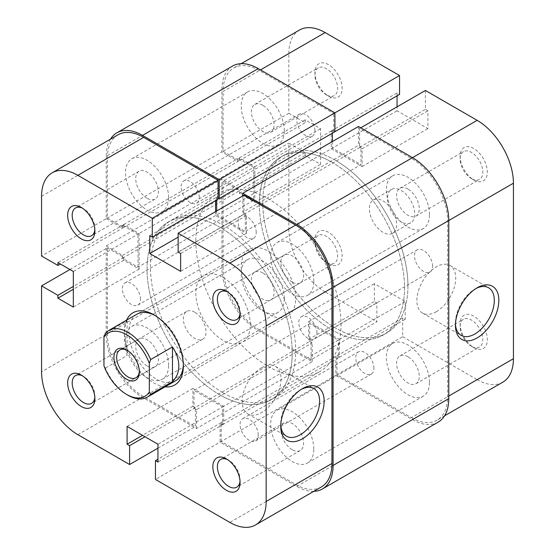 <?xml version="1.0" encoding="UTF-8"?>
<svg xmlns="http://www.w3.org/2000/svg" width="555" height="555" viewBox="0 0 555 555"><rect width="100%" height="100%" fill="white"/><g stroke="black" fill="none" stroke-linecap="round" stroke-linejoin="round"><path stroke-width="0.42" stroke-dasharray="2.77 2.08" d="M429.494 214.632A30.476 17.593 -120 0 0 416.188 183.962A30.476 17.593 -120 0 0 392.704 175.796A30.476 17.593 -120 0 0 386.391 189.748A30.476 17.593 -120 0 0 399.69 220.418A30.476 17.593 -120 0 0 423.181 228.584A30.476 17.593 -120 0 0 429.494 214.632M313.797 281.427A30.476 17.593 -120 0 0 300.491 250.756A30.476 17.593 -120 0 0 277.007 242.59A30.476 17.593 -120 0 0 270.694 256.542A30.476 17.593 -120 0 0 284 287.212A30.476 17.593 -120 0 0 307.484 295.378A30.476 17.593 -120 0 0 313.797 281.427M284.306 130.807A30.476 17.593 -120 0 0 271 100.136A30.476 17.593 -120 0 0 247.516 91.97A30.476 17.593 -120 0 0 241.203 105.922A30.476 17.593 -120 0 0 254.509 136.599A30.476 17.593 -120 0 0 277.993 144.765A30.476 17.593 -120 0 0 284.306 130.807M168.609 197.608A30.476 17.593 -120 0 0 155.31 166.937A30.476 17.593 -120 0 0 131.819 158.772A30.476 17.593 -120 0 0 125.506 172.723A30.476 17.593 -120 0 0 138.812 203.394A30.476 17.593 -120 0 0 162.296 211.559A30.476 17.593 -120 0 0 168.609 197.608M284.306 298.458A30.476 17.593 -120 0 0 271 267.787A30.476 17.593 -120 0 0 247.516 259.622A30.476 17.593 -120 0 0 241.203 273.573A30.476 17.593 -120 0 0 254.509 304.244A30.476 17.593 -120 0 0 277.993 312.409A30.476 17.593 -120 0 0 284.306 298.458M168.609 365.252A30.476 17.593 -120 0 0 155.31 334.582A30.476 17.593 -120 0 0 131.819 326.416A30.476 17.593 -120 0 0 125.506 340.368A30.476 17.593 -120 0 0 138.812 371.038A30.476 17.593 -120 0 0 162.296 379.204A30.476 17.593 -120 0 0 168.609 365.252M429.494 382.277A30.476 17.593 -120 0 0 416.188 351.606A30.476 17.593 -120 0 0 392.704 343.441A30.476 17.593 -120 0 0 386.391 357.392A30.476 17.593 -120 0 0 399.69 388.063A30.476 17.593 -120 0 0 423.181 396.228A30.476 17.593 -120 0 0 429.494 382.277M313.797 449.078A30.476 17.593 -120 0 0 300.491 418.401A30.476 17.593 -120 0 0 277.007 410.235A30.476 17.593 -120 0 0 270.694 424.193A30.476 17.593 -120 0 0 284 454.864A30.476 17.593 -120 0 0 307.484 463.03A30.476 17.593 -120 0 0 313.797 449.078M407.939 286.012A102.661 59.274 -120 0 0 363.13 182.699A102.661 59.274 -120 0 0 284.014 155.192A102.661 59.274 -120 0 0 262.758 202.193A102.661 59.274 -120 0 0 307.567 305.507A102.661 59.274 -120 0 0 386.675 333.007A102.661 59.274 -120 0 0 407.939 286.012M292.242 352.807A102.661 59.274 -120 0 0 247.433 249.493A102.661 59.274 -120 0 0 168.325 221.993A102.661 59.274 -120 0 0 147.061 268.988A102.661 59.274 -120 0 0 191.87 372.301A102.661 59.274 -120 0 0 270.986 399.808A102.661 59.274 -120 0 0 292.242 352.807M373.91 368.222A12.834 7.409 -120 0 0 368.312 355.311A12.834 7.409 -120 0 0 358.419 351.87A12.834 7.409 -120 0 0 355.762 357.746A12.834 7.409 -120 0 0 361.367 370.664A12.834 7.409 -120 0 0 371.253 374.098A12.834 7.409 -120 0 0 373.91 368.222M258.221 435.023A12.834 7.409 -120 0 0 252.615 422.105A12.834 7.409 -120 0 0 242.729 418.671A12.834 7.409 -120 0 0 240.072 424.54A12.834 7.409 -120 0 0 245.671 437.458A12.834 7.409 -120 0 0 255.557 440.899A12.834 7.409 -120 0 0 258.221 435.023M256.209 232.469A12.834 7.409 -120 0 0 250.61 219.551A12.834 7.409 -120 0 0 240.717 216.117A12.834 7.409 -120 0 0 238.06 221.986A12.834 7.409 -120 0 0 243.666 234.904A12.834 7.409 -120 0 0 253.552 238.338A12.834 7.409 -120 0 0 256.209 232.469M140.519 299.263A12.834 7.409 -120 0 0 134.914 286.345A12.834 7.409 -120 0 0 125.028 282.911A12.834 7.409 -120 0 0 122.371 288.787A12.834 7.409 -120 0 0 127.969 301.698A12.834 7.409 -120 0 0 137.855 305.139A12.834 7.409 -120 0 0 140.519 299.263M314.928 130.46A12.834 7.409 -120 0 0 309.329 117.542A12.834 7.409 -120 0 0 299.443 114.101A12.834 7.409 -120 0 0 296.779 119.977A12.834 7.409 -120 0 0 302.385 132.895A12.834 7.409 -120 0 0 312.271 136.329A12.834 7.409 -120 0 0 314.928 130.46M199.238 197.254A12.834 7.409 -120 0 0 193.633 184.336A12.834 7.409 -120 0 0 183.747 180.902A12.834 7.409 -120 0 0 181.09 186.778A12.834 7.409 -120 0 0 186.688 199.689A12.834 7.409 -120 0 0 196.581 203.13A12.834 7.409 -120 0 0 199.238 197.254M432.629 266.213A12.834 7.409 -120 0 0 427.031 253.302A12.834 7.409 -120 0 0 417.145 249.861A12.834 7.409 -120 0 0 414.481 255.737A12.834 7.409 -120 0 0 420.086 268.655A12.834 7.409 -120 0 0 429.972 272.089A12.834 7.409 -120 0 0 432.629 266.213M316.94 333.014A12.834 7.409 -120 0 0 311.334 320.096A12.834 7.409 -120 0 0 301.448 316.662A12.834 7.409 -120 0 0 298.791 322.531A12.834 7.409 -120 0 0 304.39 335.449A12.834 7.409 -120 0 0 314.283 338.883A12.834 7.409 -120 0 0 316.94 333.014M358.488 126.484L358.488 145.348L360.979 146.791L360.979 164.599L245.289 231.393L245.289 213.585L360.979 146.791M242.792 195.901L242.792 212.142L358.488 145.348M242.792 212.142L245.289 213.585M216.7 210.962L216.7 214.896L332.396 148.095L360.979 164.599M216.7 214.896L245.289 231.393M218.066 197.864L216.7 197.08L332.396 130.286L332.396 133.165M332.396 141.546L332.396 148.095M216.7 197.08L216.7 199.96M334.894 131.722L332.396 130.286M232.552 66.052A51.331 29.637 -120 0 0 221.924 89.556L221.924 151.897L238.255 161.325L238.255 158.446L253.684 167.353L137.987 234.148L122.558 225.24L238.255 158.446M110.445 139.173A51.331 29.637 -120 0 0 106.227 156.35L221.924 89.556M106.227 156.35L106.227 218.691L221.924 151.897M106.227 218.691L122.558 228.126L238.255 161.325M122.558 228.126L122.558 225.24M106.227 334.478L221.924 267.676A51.331 29.637 -120 0 0 258.221 330.544L312.208 361.714L196.512 428.515L142.524 397.345A51.331 29.637 -120 0 1 106.227 334.478L106.227 245.934L122.558 255.362L122.558 258.248L137.987 267.156L253.684 200.355L253.684 167.353M137.987 267.156L137.987 234.148M122.558 258.248L238.255 191.454L253.684 200.355M122.558 255.362L238.255 188.568L238.255 191.454M106.227 245.934L221.924 179.14L238.255 188.568M221.924 267.676L221.924 179.14M312.208 361.714L312.208 342.858L309.711 341.415L309.711 323.607L194.021 390.401L194.021 408.209L309.711 341.415M196.512 428.515L196.512 409.652L312.208 342.858M196.512 409.652L194.021 408.209M313.769 491.335A51.331 29.637 -120 0 1 296.779 486.402L220.106 442.134L220.106 423.278L222.604 424.714L222.604 406.905L338.3 340.104L309.711 323.607M222.604 406.905L194.021 390.401M222.604 424.714L338.3 357.919L338.3 340.104M220.106 423.278L335.803 356.476L338.3 357.919M220.106 442.134L335.803 375.34L335.803 356.476M296.779 486.402L412.476 419.608L335.803 375.34M412.476 419.608A51.331 29.637 -120 0 0 438.145 422.147M94.829 229.603A16.04 9.262 -120 0 0 94.884 228.382A16.04 9.262 -120 0 0 83.541 208.736L81.273 207.431L83.541 208.736A16.04 9.262 -120 0 0 82.459 208.174M240.017 481.074A16.04 9.262 -120 0 0 240.072 479.853A16.04 9.262 -120 0 0 228.729 460.206L226.461 458.902L228.729 460.206A16.04 9.262 -120 0 0 227.647 459.644M94.829 397.248A16.04 9.262 -120 0 0 94.884 396.034A16.04 9.262 -120 0 0 83.541 376.387L81.273 375.076L83.541 376.387A16.04 9.262 -120 0 0 82.459 375.818M240.017 313.429A16.04 9.262 -120 0 0 240.072 312.208A16.04 9.262 -120 0 0 228.729 292.561L226.461 291.25L228.729 292.561A16.04 9.262 -120 0 0 227.647 291.992M301.289 389.36A27.479 15.866 120 0 0 300.186 389.964L302.454 388.653L300.186 389.964A27.479 15.866 120 0 0 280.754 423.625A27.479 15.866 120 0 0 280.781 424.88M165.092 386.849A41.708 24.08 60 0 1 153.867 382.936A41.708 24.08 60 0 1 126.595 320.173M183.33 364.559A38.496 22.228 -120 0 0 183.358 363.289A38.496 22.228 -120 0 0 156.135 316.135L153.867 314.831L156.135 316.135A38.496 22.228 -120 0 0 155.025 315.524M203.803 275.592L136.884 314.227A38.496 22.228 -120 0 0 130.98 345.078A38.496 22.228 -120 0 0 156.135 379.003A38.496 22.228 -120 0 0 175.38 380.91L242.306 342.275A38.496 22.228 -120 0 0 248.203 311.424A38.496 22.228 -120 0 0 223.054 277.5A38.496 22.228 -120 0 0 203.803 275.592A38.496 22.228 -120 0 0 197.906 306.443A38.496 22.228 -120 0 0 223.054 340.368A38.496 22.228 -120 0 0 242.306 342.275M261.62 367.701A27.479 15.866 120 0 0 243.666 391.913A27.479 15.866 120 0 0 247.877 413.94A27.479 15.866 120 0 0 261.62 412.573A27.479 15.866 120 0 0 279.574 388.361A27.479 15.866 120 0 0 275.363 366.335A27.479 15.866 120 0 0 261.62 367.701M147.061 198.26A16.04 9.262 60 0 1 136.579 184.128A16.04 9.262 60 0 1 139.041 171.273A16.04 9.262 60 0 1 147.061 172.064A16.04 9.262 60 0 1 157.537 186.202A16.04 9.262 60 0 1 155.081 199.058A16.04 9.262 60 0 1 147.061 198.26M147.061 365.905A16.04 9.262 60 0 1 136.579 351.773A16.04 9.262 60 0 1 139.041 338.918A16.04 9.262 60 0 1 147.061 339.716A16.04 9.262 60 0 1 157.537 353.847A16.04 9.262 60 0 1 155.081 366.702A16.04 9.262 60 0 1 147.061 365.905M292.242 449.73A16.04 9.262 60 0 1 281.767 435.592A16.04 9.262 60 0 1 284.222 422.743A16.04 9.262 60 0 1 292.242 423.534A16.04 9.262 60 0 1 302.725 437.673A16.04 9.262 60 0 1 300.269 450.528A16.04 9.262 60 0 1 292.242 449.73M292.242 282.086A16.04 9.262 60 0 1 281.767 267.947A16.04 9.262 60 0 1 284.222 255.092A16.04 9.262 60 0 1 292.242 255.89A16.04 9.262 60 0 1 302.725 270.021A16.04 9.262 60 0 1 300.269 282.877A16.04 9.262 60 0 1 292.242 282.086M223.054 392.76A102.661 59.274 -120 0 0 274.385 397.845A102.661 59.274 -120 0 0 290.119 315.58A102.661 59.274 -120 0 0 223.054 225.108A102.661 59.274 -120 0 0 171.724 220.023A102.661 59.274 -120 0 0 155.99 302.288A102.661 59.274 -120 0 0 223.054 392.76M219.655 394.723A102.661 59.274 -120 0 0 270.986 399.808A102.661 59.274 -120 0 0 286.72 317.543A102.661 59.274 -120 0 0 219.655 227.071A102.661 59.274 -120 0 0 168.325 221.993A102.661 59.274 -120 0 0 152.583 304.258A102.661 59.274 -120 0 0 219.655 394.723M321.31 486.978A51.331 29.637 60 0 1 295.649 484.439L221.237 441.482L155.456 479.464M69.93 269.508L107.358 247.898L107.358 333.819L41.569 371.801M221.237 441.482L221.237 422.619L223.734 424.062L223.734 406.246L192.883 388.438L192.883 406.246L195.381 407.689L195.381 426.552L143.655 396.686A51.331 29.637 60 0 1 107.358 333.819M107.358 247.898L123.696 257.333L123.696 260.212L139.118 269.12L139.118 233.495L123.696 224.588L123.696 227.467L107.358 218.039L41.569 256.022M41.569 196.297L107.358 158.314L107.358 218.039M107.358 158.314A51.331 29.637 60 0 1 117.993 134.816M218.066 199.176L215.569 197.733L215.569 200.619M215.569 211.621L215.569 215.548L246.42 233.364L246.42 215.548L243.923 214.105L243.923 195.249M157.946 448.162L195.381 426.552M246.42 215.548L180.632 253.531M243.923 214.105L178.141 252.088M246.42 233.364L180.632 271.339M215.569 215.548L178.141 237.158M215.569 197.733L149.781 235.715M123.696 224.588L57.907 262.57M123.696 227.467L60.398 264.007M139.118 233.495L73.329 271.478M139.118 269.12L73.329 307.102M123.696 260.212L73.329 289.287M123.696 257.333L73.329 286.408M192.883 406.246L142.524 435.321M195.381 407.689L145.015 436.764M192.883 388.438L127.095 426.42M223.734 406.246L157.946 444.229M223.734 424.062L157.946 462.044M221.237 422.619L157.946 459.158M473.727 316.135A19.252 11.114 -120 0 0 460.116 323.995A19.252 11.114 -120 0 0 473.727 347.569L473.727 347.569A19.252 11.114 -120 0 0 487.339 339.716A19.252 11.114 -120 0 0 473.727 316.135M471.459 346.264L473.727 347.569L471.459 346.264A16.04 9.262 60 0 1 460.116 326.618A16.04 9.262 60 0 1 463.439 319.271A16.04 9.262 60 0 1 471.459 320.068A16.04 9.262 60 0 1 481.941 334.2A16.04 9.262 60 0 1 479.478 347.055A16.04 9.262 60 0 1 471.459 346.264M473.727 148.49A19.252 11.114 -120 0 0 460.116 156.35A19.252 11.114 -120 0 0 473.727 179.924L473.727 179.924A19.252 11.114 -120 0 0 487.339 172.064A19.252 11.114 -120 0 0 473.727 148.49M471.459 178.613L473.727 179.924L471.459 178.613A16.04 9.262 60 0 1 460.116 158.966A16.04 9.262 60 0 1 463.439 151.626A16.04 9.262 60 0 1 471.459 152.417A16.04 9.262 60 0 1 481.941 166.555A16.04 9.262 60 0 1 479.478 179.411A16.04 9.262 60 0 1 471.459 178.613M328.539 232.316A19.252 11.114 -120 0 0 314.928 240.176A19.252 11.114 -120 0 0 328.539 263.75L328.539 263.75A19.252 11.114 -120 0 0 342.151 255.89A19.252 11.114 -120 0 0 328.539 232.316M326.271 262.439L328.539 263.75L326.271 262.439A16.04 9.262 60 0 1 314.928 242.792A16.04 9.262 60 0 1 318.251 235.452A16.04 9.262 60 0 1 326.271 236.243A16.04 9.262 60 0 1 336.753 250.381A16.04 9.262 60 0 1 334.297 263.236A16.04 9.262 60 0 1 326.271 262.439M328.539 64.664A19.252 11.114 -120 0 0 314.928 72.525A19.252 11.114 -120 0 0 328.539 96.098L328.539 96.098A19.252 11.114 -120 0 0 342.151 88.245A19.252 11.114 -120 0 0 328.539 64.664M326.271 94.794L328.539 96.098L326.271 94.794A16.04 9.262 60 0 1 314.928 75.147A16.04 9.262 60 0 1 318.251 67.8A16.04 9.262 60 0 1 326.271 68.598A16.04 9.262 60 0 1 336.753 82.73A16.04 9.262 60 0 1 334.297 95.585A16.04 9.262 60 0 1 326.271 94.794M475.968 288.517A27.479 15.866 120 0 0 474.865 289.113L477.133 287.802L474.865 289.113A27.479 15.866 120 0 0 455.433 322.774A27.479 15.866 120 0 0 455.461 324.03M436.299 311.73A27.479 15.866 120 0 0 454.254 287.511A27.479 15.866 120 0 0 450.036 265.491A27.479 15.866 120 0 0 436.299 266.851A27.479 15.866 120 0 0 418.345 291.063A27.479 15.866 120 0 0 422.556 313.089A27.479 15.866 120 0 0 436.299 311.73M262.758 272.914A16.04 9.262 -120 0 0 254.731 272.123A16.04 9.262 -120 0 0 252.275 284.979A16.04 9.262 -120 0 0 262.758 299.11A16.04 9.262 -120 0 0 270.778 299.908A16.04 9.262 -120 0 0 273.233 287.053A16.04 9.262 -120 0 0 262.758 272.914M262.758 105.27A16.04 9.262 -120 0 0 254.731 104.472A16.04 9.262 -120 0 0 252.275 117.327A16.04 9.262 -120 0 0 262.758 131.466A16.04 9.262 -120 0 0 270.778 132.256A16.04 9.262 -120 0 0 273.233 119.408A16.04 9.262 -120 0 0 262.758 105.27M407.939 189.095A16.04 9.262 -120 0 0 399.919 188.298A16.04 9.262 -120 0 0 397.463 201.153A16.04 9.262 -120 0 0 407.939 215.284A16.04 9.262 -120 0 0 415.959 216.082A16.04 9.262 -120 0 0 418.421 203.227A16.04 9.262 -120 0 0 407.939 189.095M407.939 356.74A16.04 9.262 -120 0 0 399.919 355.942A16.04 9.262 -120 0 0 397.463 368.798A16.04 9.262 -120 0 0 407.939 382.936A16.04 9.262 -120 0 0 415.959 383.727A16.04 9.262 -120 0 0 418.421 370.872A16.04 9.262 -120 0 0 407.939 356.74M331.945 162.24A102.661 59.274 60 0 1 399.01 252.712A102.661 59.274 60 0 1 383.276 334.977A102.661 59.274 60 0 1 331.945 329.892A102.661 59.274 60 0 1 264.881 239.42A102.661 59.274 60 0 1 280.615 157.155A102.661 59.274 60 0 1 331.945 162.24M335.345 160.277A102.661 59.274 60 0 1 402.417 250.742A102.661 59.274 60 0 1 386.675 333.007A102.661 59.274 60 0 1 335.345 327.929A102.661 59.274 60 0 1 268.28 237.457A102.661 59.274 60 0 1 284.014 155.192A102.661 59.274 60 0 1 335.345 160.277M401.133 221.833A19.252 11.114 60 0 1 388.562 204.871A19.252 11.114 60 0 1 391.511 189.449A19.252 11.114 60 0 1 401.133 190.4A19.252 11.114 60 0 1 413.711 207.369A19.252 11.114 60 0 1 410.762 222.791A19.252 11.114 60 0 1 401.133 221.833M382.985 232.316A19.252 11.114 60 0 1 370.414 215.354A19.252 11.114 60 0 1 373.362 199.925A19.252 11.114 60 0 1 382.985 200.882A19.252 11.114 60 0 1 395.562 217.844A19.252 11.114 60 0 1 392.614 233.267A19.252 11.114 60 0 1 382.985 232.316M334.894 112.866L333.763 113.518L259.351 70.561A51.331 29.637 -120 0 0 233.69 68.022A51.331 29.637 -120 0 0 223.054 91.519L288.843 53.537L288.843 113.262L305.174 122.69L305.174 119.811L320.603 128.711L320.603 164.342L305.174 155.435L305.174 152.549L288.843 143.121L288.843 229.042L223.054 267.024L223.054 181.103L288.843 143.121M402.722 336.705L477.133 379.662L411.345 417.644L336.934 374.68L402.722 336.705L402.722 317.842L405.219 319.285L405.219 301.469L374.368 283.661L374.368 301.469L376.859 302.912L376.859 321.768L311.077 359.751L259.351 329.892L325.14 291.909L376.859 321.768M223.054 267.024A51.331 29.637 -120 0 0 259.351 329.892M311.077 359.751L311.077 340.895L308.58 339.452L308.58 321.636L339.431 339.452L339.431 357.267L336.934 355.824L336.934 374.68M411.345 417.644A51.331 29.637 -120 0 0 437.007 420.184A51.331 29.637 -120 0 0 447.642 396.686L447.642 221.181A51.331 29.637 -120 0 0 411.345 158.314L359.619 128.448L359.619 147.311L362.117 148.754L362.117 166.562L331.266 148.754L331.266 130.938L333.763 132.381L333.763 113.518M288.843 113.262L223.054 151.244L223.054 91.519M223.054 151.244L239.385 160.672L239.385 157.793L254.814 166.694L254.814 202.318L239.385 193.417L239.385 190.531L223.054 181.103M325.14 291.909A51.331 29.637 60 0 1 288.843 229.042M288.843 53.537A51.331 29.637 60 0 1 299.471 30.039M397.054 95.842L397.054 92.956L399.544 94.399M425.408 90.472L425.408 109.328L427.905 110.771L427.905 128.58L397.054 110.771L397.054 106.837M502.795 382.201A51.331 29.637 60 0 1 477.133 379.662M359.619 128.448L360.757 127.796M239.385 193.417L305.174 155.435M239.385 190.531L305.174 152.549M254.814 202.318L320.603 164.342M254.814 166.694L320.603 128.711M239.385 157.793L305.174 119.811M239.385 160.672L305.174 122.69M339.431 357.267L405.219 319.285M336.934 355.824L402.722 317.842M339.431 339.452L405.219 301.469M308.58 321.636L374.368 283.661M308.58 339.452L374.368 301.469M311.077 340.895L376.859 302.912M331.266 130.938L397.054 92.956M331.266 148.754L397.054 110.771M362.117 166.562L427.905 128.58M362.117 148.754L427.905 110.771M359.619 147.311L425.408 109.328M139.326 371.115A16.04 9.262 -120 0 0 139.347 370.358A16.04 9.262 -120 0 0 128.004 350.711L126.644 349.927L128.004 350.711A16.04 9.262 -120 0 0 127.345 350.358M194.701 312.208A16.04 9.262 -120 0 0 186.681 311.411A16.04 9.262 -120 0 0 184.218 324.266A16.04 9.262 -120 0 0 194.701 338.404A16.04 9.262 -120 0 0 202.721 339.195A16.04 9.262 -120 0 0 205.177 326.34A16.04 9.262 -120 0 0 194.701 312.208M259.351 204.157A102.661 59.274 -120 0 0 304.168 307.47A102.661 59.274 -120 0 0 383.276 334.977A102.661 59.274 -120 0 0 404.539 287.976A102.661 59.274 -120 0 0 359.723 184.662A102.661 59.274 -120 0 0 280.615 157.155A102.661 59.274 -120 0 0 259.351 204.157M195.832 240.828A102.661 59.274 -120 0 0 240.648 344.142A102.661 59.274 -120 0 0 319.756 371.649A102.661 59.274 -120 0 0 341.02 324.647A102.661 59.274 -120 0 0 296.203 221.334A102.661 59.274 -120 0 0 217.095 193.834A102.661 59.274 -120 0 0 195.832 240.828M241.203 267.024A38.496 22.228 -120 0 0 258.006 305.763A38.496 22.228 -120 0 0 287.677 316.079A38.496 22.228 -120 0 0 295.649 298.458A38.496 22.228 -120 0 0 278.846 259.712A38.496 22.228 -120 0 0 249.174 249.396A38.496 22.228 -120 0 0 241.203 267.024M128.004 395.243A38.496 22.228 60 0 1 105.318 368.09L103.958 365.835M105.318 333.34L127.095 320.762C125.305 323.627 124.396 328.199 124.376 334.471C124.396 340.812 125.305 347.825 127.095 355.519L105.318 368.09M127.095 320.762L127.095 355.519M142.524 397.345L258.221 330.544M295.649 484.439L229.86 522.421M77.866 434.669L143.655 396.686M260.489 69.909L259.351 70.561M411.345 158.314L412.476 157.655M448.773 220.522L447.642 221.181M447.642 396.686L448.773 396.034M277.007 242.59L392.704 175.796M131.819 158.772L247.516 91.97M131.819 326.416L247.516 259.622M277.007 410.235L392.704 343.441M171.724 220.023L217.095 193.834M242.729 418.671L358.419 351.87M125.028 282.911L240.717 216.117M183.747 180.902L299.443 114.101M301.448 316.662L417.145 249.861M314.283 338.883L429.972 272.089M196.581 203.13L312.271 136.329M137.855 305.139L253.552 238.338M255.557 440.899L371.253 374.098M274.385 397.845L319.756 371.649M307.484 463.03L423.181 396.228M162.296 379.204L277.993 312.409M162.296 211.559L277.993 144.765M307.484 295.378L423.181 228.584M280.754 423.625L280.754 426.24M247.877 413.94L286.442 436.202M139.041 171.273L75.522 207.945M139.041 338.918L75.522 375.589M284.222 422.743L220.703 459.415M284.222 255.092L220.703 291.763M300.269 282.877L236.749 319.548M300.269 450.528L236.749 487.2M155.081 366.702L91.561 403.374M155.081 199.058L91.561 235.729M275.363 366.335L313.929 388.604M183.358 363.289L183.358 365.905M240.072 312.208L240.072 314.824M94.884 396.034L94.884 398.65M240.072 479.853L240.072 482.475M94.884 228.382L94.884 231.005M460.116 326.618L460.116 323.995M460.116 158.966L460.116 156.35M314.928 242.792L314.928 240.176M314.928 75.147L314.928 72.525M450.036 265.491L488.601 287.754M254.731 272.123L318.251 235.452M254.731 104.472L318.251 67.8M399.919 188.298L463.439 151.626M399.919 355.942L463.439 319.271M373.362 199.925L391.511 189.449M392.614 233.267L410.762 222.791M415.959 383.727L479.478 347.055M415.959 216.082L479.478 179.411M270.778 132.256L334.297 95.585M270.778 299.908L334.297 263.236M422.556 313.089L461.122 335.352M241.231 63.665L233.69 68.022M444.555 415.827L437.007 420.184M455.433 322.774L455.433 325.39M186.681 311.411L119.984 349.921M287.677 316.079L175.38 380.91M249.174 249.396L136.884 314.227M202.721 339.195L136.024 377.705M139.347 370.358L139.347 371.933"/><path stroke-width="0.83" d="M313.769 491.335A51.331 29.637 -120 0 0 322.448 488.948L438.145 422.147A51.331 29.637 -120 0 0 448.773 398.65L448.773 220.522A51.331 29.637 -120 0 0 412.476 157.655L358.488 126.484L242.792 193.286L242.792 195.901M322.448 488.948A51.331 29.637 -120 0 0 333.076 465.444L333.076 287.324A51.331 29.637 -120 0 0 296.779 224.456L242.792 193.286M332.396 133.165L332.396 141.546M216.7 199.96L216.7 210.962M241.231 63.665L299.471 30.039A51.331 29.637 60 0 1 325.14 32.578L399.544 75.535L219.197 179.66L219.197 198.524L334.894 131.722L334.894 112.866L258.221 68.598A51.331 29.637 -120 0 0 232.552 66.052L116.855 132.853A51.331 29.637 -120 0 0 110.445 139.173M219.197 198.524L218.066 197.864M219.197 179.66L142.524 135.392A51.331 29.637 -120 0 0 116.855 132.853M81.273 238.865A19.252 11.114 60 0 1 67.661 215.284A19.252 11.114 60 0 1 81.273 207.431L81.273 207.431A19.252 11.114 60 0 1 94.884 231.005A19.252 11.114 60 0 1 81.273 238.865M82.459 208.174A16.04 9.262 -120 0 0 75.522 207.945A16.04 9.262 -120 0 0 73.059 220.8A16.04 9.262 -120 0 0 83.541 234.931A16.04 9.262 -120 0 0 91.561 235.729A16.04 9.262 -120 0 0 94.829 229.603M226.461 490.336A19.252 11.114 60 0 1 212.849 466.755A19.252 11.114 60 0 1 226.461 458.902L226.461 458.902A19.252 11.114 60 0 1 240.072 482.475A19.252 11.114 60 0 1 226.461 490.336M227.647 459.644A16.04 9.262 -120 0 0 220.703 459.415A16.04 9.262 -120 0 0 218.247 472.27A16.04 9.262 -120 0 0 228.729 486.402A16.04 9.262 -120 0 0 236.749 487.2A16.04 9.262 -120 0 0 240.017 481.074M81.273 406.51A19.252 11.114 60 0 1 67.661 382.936A19.252 11.114 60 0 1 81.273 375.076L81.273 375.076A19.252 11.114 60 0 1 94.884 398.65A19.252 11.114 60 0 1 81.273 406.51M82.459 375.818A16.04 9.262 -120 0 0 75.522 375.589A16.04 9.262 -120 0 0 73.059 388.444A16.04 9.262 -120 0 0 83.541 402.583A16.04 9.262 -120 0 0 91.561 403.374A16.04 9.262 -120 0 0 94.829 397.248M226.461 322.684A19.252 11.114 60 0 1 212.849 299.11A19.252 11.114 60 0 1 226.461 291.25L226.461 291.25A19.252 11.114 60 0 1 240.072 314.824A19.252 11.114 60 0 1 226.461 322.684M227.647 291.992A16.04 9.262 -120 0 0 220.703 291.763A16.04 9.262 -120 0 0 218.247 304.619A16.04 9.262 -120 0 0 228.729 318.757A16.04 9.262 -120 0 0 236.749 319.548A16.04 9.262 -120 0 0 240.017 313.429M302.454 438.769A30.692 17.718 -60 0 1 280.754 426.24A30.692 17.718 -60 0 1 302.454 388.653L302.454 388.653A30.692 17.718 -60 0 1 324.155 401.182A30.692 17.718 -60 0 1 302.454 438.769M280.781 424.88A27.479 15.866 120 0 0 286.442 436.202A27.479 15.866 120 0 0 300.186 434.842A27.479 15.866 120 0 0 318.14 410.624A27.479 15.866 120 0 0 313.929 388.604A27.479 15.866 120 0 0 301.289 389.36M126.595 320.173A41.708 24.08 60 0 1 153.867 314.824L153.867 314.824A41.708 24.08 60 0 1 183.358 365.905A41.708 24.08 60 0 1 165.092 386.849M155.025 315.524A38.496 22.228 -120 0 0 136.884 314.227L108.752 330.468A38.496 22.228 60 0 1 150.689 359.536L149.33 363.358L149.33 392.031L150.689 394.286A38.496 22.228 60 0 1 147.255 397.151A38.496 22.228 60 0 1 128.004 395.243L126.644 394.459A36.575 21.118 -120 0 0 149.33 392.031M157.946 459.158L155.456 460.601L155.456 479.464L229.86 522.421A51.331 29.637 -120 0 0 255.529 524.961A51.331 29.637 -120 0 0 266.157 501.463L266.157 325.958A51.331 29.637 -120 0 0 229.86 263.091L295.649 225.108L243.923 195.249L178.141 233.232L229.86 263.091M155.456 460.601L157.946 462.044L157.946 444.229L127.095 426.42L127.095 444.229L129.593 445.672L129.593 464.528L77.866 434.669A51.331 29.637 -120 0 1 41.569 371.801L41.569 285.88L69.93 269.508M218.066 180.32L143.655 137.356L77.866 175.338L152.278 218.295L218.066 180.32L218.066 199.176L152.278 237.158L149.781 235.715L149.781 253.531L180.632 271.339L180.632 253.531L178.141 252.088L178.141 233.232M147.255 397.151L175.38 380.91A38.496 22.228 -120 0 0 183.33 364.559M295.649 225.108A51.331 29.637 60 0 1 331.945 287.976L331.945 463.481A51.331 29.637 60 0 1 321.31 486.978L255.529 524.961M77.866 175.338A51.331 29.637 -120 0 0 52.205 172.799L117.993 134.816A51.331 29.637 60 0 1 143.655 137.356M215.569 200.619L215.569 211.621M152.278 218.295L152.278 237.158M52.205 172.799A51.331 29.637 -120 0 0 41.569 196.297L41.569 256.022L57.907 265.45L57.907 262.57L73.329 271.478L73.329 307.102L57.907 298.195L57.907 295.315L41.569 285.88M129.593 464.528L157.946 448.162M178.141 237.158L149.781 253.531M60.398 264.007L57.907 265.45M73.329 289.287L57.907 298.195M73.329 286.408L57.907 295.315M142.524 435.321L127.095 444.229M145.015 436.764L129.593 445.672M477.133 287.802L477.133 287.802A30.692 17.718 -60 0 1 498.834 300.331A30.692 17.718 -60 0 1 477.133 337.919A30.692 17.718 -60 0 1 455.433 325.39A30.692 17.718 -60 0 1 477.133 287.802L477.133 287.802M455.461 324.03A27.479 15.866 120 0 0 461.122 335.352A27.479 15.866 120 0 0 474.865 333.992A27.479 15.866 120 0 0 492.819 309.773A27.479 15.866 120 0 0 488.601 287.754A27.479 15.866 120 0 0 475.968 288.517M333.763 132.381L399.544 94.399L399.544 75.535M397.054 106.837L397.054 95.842M360.757 127.796L425.408 90.472L477.133 120.331A51.331 29.637 60 0 1 513.431 183.199L513.431 358.703A51.331 29.637 60 0 1 502.795 382.201L444.555 415.827M126.644 379.266A17.968 10.372 60 0 1 113.942 357.26A17.968 10.372 60 0 1 126.644 349.927L126.644 349.927A17.968 10.372 60 0 1 139.347 371.933A17.968 10.372 60 0 1 126.644 379.266M127.345 350.358A16.04 9.262 -120 0 0 119.984 349.921A16.04 9.262 -120 0 0 117.521 362.776A16.04 9.262 -120 0 0 128.004 376.907A16.04 9.262 -120 0 0 136.024 377.705A16.04 9.262 -120 0 0 139.326 371.115M150.689 359.536L172.466 346.958C176.65 353.271 178.766 359.591 178.821 365.905C178.766 372.197 176.65 377.469 172.466 381.708L150.689 394.286M149.33 363.358A36.575 21.118 -120 0 0 126.644 334.734A36.575 21.118 -120 0 0 103.958 337.162L105.318 333.34A38.496 22.228 60 0 1 108.752 330.468M103.958 337.162L103.958 365.835A36.575 21.118 -120 0 0 126.644 394.459M172.466 346.958L172.466 381.708M333.076 287.324L513.431 183.199M333.076 465.444L448.773 398.65M296.779 224.456L477.133 120.331M142.524 135.392L258.221 68.598M266.157 501.463L331.945 463.481M331.945 287.976L266.157 325.958M325.14 32.578L260.489 69.909M448.773 396.034L513.431 358.703"/></g></svg>
